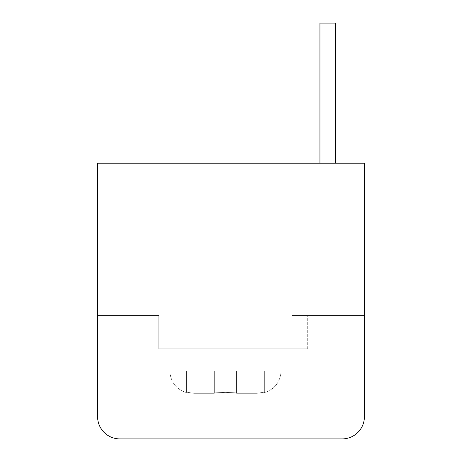 <?xml version="1.0" encoding="UTF-8"?>
<svg xmlns="http://www.w3.org/2000/svg" width="462" height="462" viewBox="0 0 462 462"><rect width="100%" height="100%" fill="white"/><g stroke="black" fill="none" stroke-linecap="round" stroke-linejoin="round"><path stroke-width="0.35" stroke-dasharray="2.31 1.73" d="M225.439 348.845L281.029 348.845L225.439 348.845M236.561 392.146L225.439 392.613L236.561 392.146L236.561 393.318L236.561 392.146L236.561 393.318L256.889 393.318L236.561 393.318L256.889 393.318L264.351 392.146L256.889 393.318L236.561 393.318L236.561 392.146L225.439 392.613L236.561 392.146L236.561 371.084L214.322 371.084L214.322 393.318L193.994 393.318L214.322 393.318L193.994 393.318L214.322 393.318L214.322 392.146L214.322 393.318L193.994 393.318L186.527 392.146L193.994 393.318L214.322 393.318L193.994 393.318L214.322 393.318L214.322 392.146L225.439 392.613L214.322 392.146L225.439 392.613L214.322 392.146L214.322 393.318L214.322 371.084L186.527 371.084L214.322 371.084L214.322 392.146L214.322 371.084L236.561 371.084L236.561 393.318L256.889 393.318L264.351 392.146L256.889 393.318L236.561 393.318L256.889 393.318L236.561 393.318L236.561 371.084L264.351 371.084L236.561 371.084L236.561 393.318L236.561 371.084L264.351 371.084L264.351 392.146L264.351 371.084L264.351 392.146L264.351 371.084L236.561 371.084L236.561 392.146M97.586 163.184L364.414 163.184L364.414 416.666L364.414 315.494L292.146 315.494L307.709 315.494L292.146 315.494L292.146 348.845L292.146 315.494L292.146 348.845L292.146 315.494L364.414 315.494L292.146 315.494L364.414 315.494L364.414 416.666A22.234 22.234 0 0 1 342.175 438.9A22.234 22.234 0 0 0 364.414 416.666A22.234 22.234 0 0 1 342.175 438.9L119.825 438.9A22.234 22.234 0 0 1 97.586 416.666A22.234 22.234 0 0 0 119.825 438.9L342.175 438.9A22.234 22.234 0 0 0 364.414 416.666A22.234 22.234 0 0 1 342.175 438.9L119.825 438.9A22.234 22.234 0 0 1 97.586 416.666L97.586 315.494L97.586 416.666A22.234 22.234 0 0 0 119.825 438.9A22.234 22.234 0 0 1 97.586 416.666L97.586 163.184M335.504 163.184L335.504 23.1L319.941 23.1L335.504 23.1L335.504 163.184L319.941 163.184L335.504 163.184L319.941 163.184L335.504 163.184L335.504 23.1L319.941 23.1L319.941 163.184M292.146 348.845L158.737 348.845L158.737 315.494L97.586 315.494L158.737 315.494L97.586 315.494L158.737 315.494L158.737 348.845L158.737 315.494L158.737 348.845L292.146 348.845L158.737 348.845L292.146 348.845L292.146 315.494L292.146 348.845L292.146 315.494L292.146 348.845L307.709 348.845L292.146 348.845L307.709 348.845L307.709 315.494L307.709 348.845L292.146 348.845M307.709 348.845L307.709 315.494L307.709 348.845M186.527 392.146L193.994 393.318L186.527 392.146L186.527 371.084L186.527 392.146L186.527 371.084L214.322 371.084L214.322 393.318L214.322 371.084L214.322 392.146L214.322 371.084L236.561 371.084L186.527 371.084L186.527 392.146M225.439 371.084L281.029 371.084L225.439 371.084M281.029 371.084L281.029 348.845L281.029 371.084C280.353 382.039 274.792 389.218 264.351 392.613C274.792 389.218 280.353 382.039 281.029 371.084M169.854 371.084C170.53 382.039 176.086 389.218 186.527 392.613C176.086 389.218 170.53 382.039 169.854 371.084L169.854 348.845L169.854 371.084"/><path stroke-width="0.69" d="M97.586 163.184L364.414 163.184L364.414 416.666A22.234 22.234 0 0 1 342.175 438.9L119.825 438.9A22.234 22.234 0 0 1 97.586 416.666L97.586 163.184M97.586 315.494L97.586 416.666L97.586 315.494M319.941 163.184L319.941 23.1L335.504 23.1L335.504 163.184"/></g></svg>
